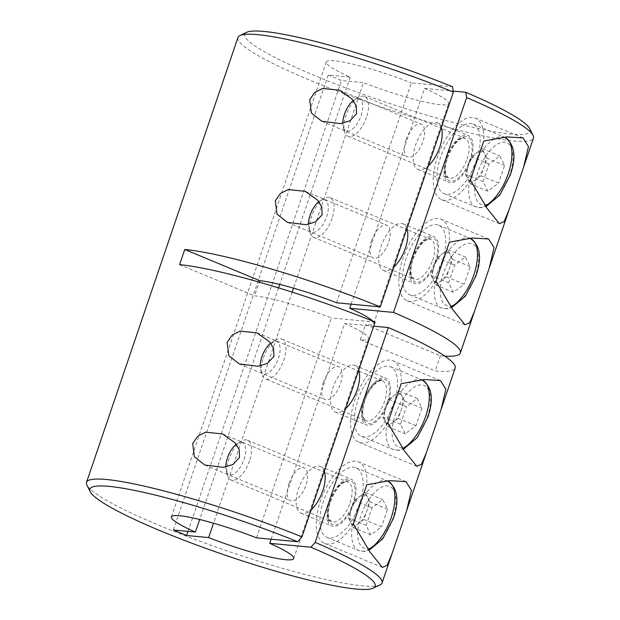 <?xml version="1.0" encoding="UTF-8"?>
<svg xmlns="http://www.w3.org/2000/svg" width="620" height="620" viewBox="0 0 620 620"><rect width="100%" height="100%" fill="white"/><g stroke="black" fill="none" stroke-linecap="round" stroke-linejoin="round"><path stroke-width="0.46" stroke-dasharray="3.1 2.33" d="M529.728 128.673A150.707 18.918 18.8 0 1 463.768 125.163A150.707 18.918 18.8 0 1 315.611 75.996A150.707 18.918 18.8 0 1 246.69 32.318M237.956 37.518A156.085 19.592 -161.2 0 0 311.325 80.809A156.085 19.592 -161.2 0 0 533.479 138.12M288.998 483.507A17.763 8.207 112.6 0 1 304.288 467.906A17.763 8.207 112.6 0 1 305.931 485.104A17.763 8.207 112.6 0 1 290.648 500.704A17.763 8.207 112.6 0 1 288.998 483.507M323.415 382.408A17.763 8.207 112.6 0 1 338.698 366.808A17.763 8.207 112.6 0 1 340.349 384.005A17.763 8.207 112.6 0 1 325.066 399.606A17.763 8.207 112.6 0 1 323.415 382.408M371.597 240.87A17.763 8.207 112.6 0 1 386.888 225.269A17.763 8.207 112.6 0 1 388.531 242.467A17.763 8.207 112.6 0 1 373.248 258.067A17.763 8.207 112.6 0 1 371.597 240.87M406.015 139.771A17.763 8.207 112.6 0 1 421.298 124.171A17.763 8.207 112.6 0 1 422.949 141.368A17.763 8.207 112.6 0 1 407.666 156.969A17.763 8.207 112.6 0 1 406.015 139.771M363.901 400.404A25.296 11.687 112.6 0 1 385.671 378.177A25.296 11.687 112.6 0 1 388.019 402.675A25.296 11.687 112.6 0 1 366.25 424.894A25.296 11.687 112.6 0 1 363.901 400.404M358.732 370.14A25.296 11.687 -67.4 0 0 354.818 365.351A25.296 11.687 -67.4 0 0 333.048 387.57A25.296 11.687 -67.4 0 0 335.389 412.068A25.296 11.687 -67.4 0 0 345.635 408.603M329.483 501.503A25.296 11.687 112.6 0 1 351.253 479.275A25.296 11.687 112.6 0 1 353.601 503.773A25.296 11.687 112.6 0 1 331.832 525.993A25.296 11.687 112.6 0 1 329.483 501.503M324.314 471.239A25.296 11.687 -67.4 0 0 320.401 466.449A25.296 11.687 -67.4 0 0 298.631 488.668A25.296 11.687 -67.4 0 0 300.979 513.166A25.296 11.687 -67.4 0 0 311.217 509.702M412.091 258.865A25.296 11.687 112.6 0 1 433.853 236.638A25.296 11.687 112.6 0 1 436.201 261.136A25.296 11.687 112.6 0 1 414.431 283.356A25.296 11.687 112.6 0 1 412.091 258.865M406.914 228.602A25.296 11.687 -67.4 0 0 403 223.812A25.296 11.687 -67.4 0 0 381.23 246.031A25.296 11.687 -67.4 0 0 383.579 270.529A25.296 11.687 -67.4 0 0 393.816 267.065M446.501 157.767A25.296 11.687 112.6 0 1 468.271 135.54A25.296 11.687 112.6 0 1 470.619 160.037A25.296 11.687 112.6 0 1 448.849 182.257A25.296 11.687 112.6 0 1 446.501 157.767M441.332 127.503A25.296 11.687 -67.4 0 0 437.418 122.714A25.296 11.687 -67.4 0 0 415.648 144.933A25.296 11.687 -67.4 0 0 417.996 169.43A25.296 11.687 -67.4 0 0 428.234 165.966M387.826 422.871A44.136 20.39 112.6 0 1 359.011 442.293A44.136 20.39 112.6 0 1 354.927 399.551A44.136 20.39 112.6 0 1 392.902 360.786A44.136 20.39 112.6 0 1 401.163 383.695M353.408 523.97A44.136 20.39 112.6 0 1 324.601 543.391A44.136 20.39 112.6 0 1 320.509 500.65A44.136 20.39 112.6 0 1 358.492 461.885A44.136 20.39 112.6 0 1 366.746 484.793M470.425 180.234A44.136 20.39 112.6 0 1 441.618 199.656A44.136 20.39 112.6 0 1 437.526 156.914A44.136 20.39 112.6 0 1 475.509 118.149A44.136 20.39 112.6 0 1 483.763 141.058M436.007 281.333A44.136 20.39 112.6 0 1 407.2 300.754A44.136 20.39 112.6 0 1 403.108 258.013A44.136 20.39 112.6 0 1 441.091 219.248A44.136 20.39 112.6 0 1 449.353 242.156M271.118 539.214L344.573 323.446A64.589 8.107 18.8 0 1 368.559 338.629A64.589 8.107 18.8 0 1 360.313 339.806L365.474 324.647L440.409 355.803A156.085 19.592 -161.2 0 0 444.85 356.136M440.409 355.803L435.248 370.969A156.085 19.592 -161.2 0 0 455.181 368.117M380.06 584.893A156.085 19.592 18.8 0 1 227.966 551.196A156.085 19.592 18.8 0 1 86.909 485.096M336.513 302.777L411.37 82.894L452.546 86.769M173.368 529.999L328.244 75.059L350.285 77.136A64.589 8.107 18.8 0 1 326.298 61.946A64.589 8.107 18.8 0 1 411.37 82.894M350.285 77.136L279.713 284.44M278.543 287.882L199.694 519.498M256.494 537.835L331.344 317.944A64.589 8.107 18.8 0 0 254.526 295.825L259.183 282.139M351.137 304.156L424.591 88.389A64.589 8.107 18.8 0 1 448.578 103.579A64.589 8.107 18.8 0 1 363.506 82.631L293.547 288.153M292.183 292.152L213.528 523.21M372.604 321.059A64.589 8.107 18.8 0 1 373.721 323.462A64.589 8.107 18.8 0 1 365.474 324.647M424.591 88.389L453.236 91.086M328.244 75.059L341.465 80.553L363.506 82.631M373.697 326.19L344.573 323.446M187.992 531.379L341.465 80.553M375.1 322.067L331.344 317.944M179.591 264.663L254.526 295.825M360.313 339.806L435.248 370.969M453.406 292.291L435.775 284.96L431.024 275.412L434.031 266.6A16.252 7.51 112.6 0 1 438.216 258.253A16.252 7.51 112.6 0 1 442.401 253.743A16.252 7.51 112.6 0 1 450.151 254.471A16.252 7.51 112.6 0 1 449.523 268.057L446.524 276.877L464.155 284.208L453.406 292.291L448.655 282.743L454.661 265.12L465.403 257.037L470.154 266.577L464.155 284.208M318.858 201.655A17.329 8.006 112.6 0 1 320.183 200.748A17.329 8.006 112.6 0 1 326.616 216.791A17.329 8.006 112.6 0 1 316.867 231.066A17.329 8.006 112.6 0 1 308.822 228.067A17.329 8.006 112.6 0 1 308.411 224.331M332.056 218.411A21.53 9.943 112.6 0 1 313.526 237.321A21.53 9.943 112.6 0 1 309.954 232.422A21.53 9.943 112.6 0 1 311.535 216.473A21.53 9.943 112.6 0 1 324.066 198.485A21.53 9.943 112.6 0 1 330.057 197.563A21.53 9.943 112.6 0 1 332.056 218.411M442.099 261.694A37.673 17.407 112.6 0 1 409.68 294.787A37.673 17.407 112.6 0 1 406.185 258.308A37.673 17.407 112.6 0 1 438.611 225.207A37.673 17.407 112.6 0 1 442.099 261.694M435.775 284.96L446.524 276.877M470.154 266.577L452.522 259.245L449.523 268.057A16.252 7.51 112.6 0 1 441.146 280.914A16.252 7.51 112.6 0 1 433.403 280.186A16.252 7.51 112.6 0 1 432.83 271.204A16.252 7.51 112.6 0 1 434.031 266.6L437.03 257.788L454.661 265.12M452.522 259.245L447.772 249.705L465.403 257.037M447.772 249.705L437.03 257.788M431.024 275.412L448.655 282.743M417.221 398.575L399.59 391.243L404.341 400.784L401.341 409.595A16.252 7.51 112.6 0 1 392.964 422.453A16.252 7.51 112.6 0 1 385.214 421.724A16.252 7.51 112.6 0 1 384.64 412.742A16.252 7.51 112.6 0 1 385.841 408.138L388.849 399.327L406.48 406.658L417.221 398.575L421.972 408.115L415.966 425.746L405.224 433.829L400.474 424.282L406.48 406.658M270.676 343.193A17.329 8.006 112.6 0 1 272.002 342.287A17.329 8.006 112.6 0 1 278.434 358.329A17.329 8.006 112.6 0 1 268.685 372.604A17.329 8.006 112.6 0 1 260.64 369.605A17.329 8.006 112.6 0 1 260.229 365.87M263.353 358.011A21.53 9.943 112.6 0 1 275.885 340.024A21.53 9.943 112.6 0 1 281.875 339.101A21.53 9.943 112.6 0 1 283.875 359.949A21.53 9.943 112.6 0 1 265.344 378.859A21.53 9.943 112.6 0 1 261.772 373.961A21.53 9.943 112.6 0 1 263.353 358.011M358.004 399.846A37.673 17.407 112.6 0 1 390.422 366.746A37.673 17.407 112.6 0 1 393.917 403.225A37.673 17.407 112.6 0 1 361.491 436.325A37.673 17.407 112.6 0 1 358.004 399.846M399.59 391.243L388.849 399.327M400.474 424.282L382.842 416.95L385.841 408.138A16.252 7.51 112.6 0 1 390.026 399.792A16.252 7.51 112.6 0 1 394.219 395.281A16.252 7.51 112.6 0 1 401.962 396.01A16.252 7.51 112.6 0 1 401.341 409.595L398.335 418.415L415.966 425.746M382.842 416.95L387.593 426.498L405.224 433.829M387.593 426.498L398.335 418.415M404.341 400.784L421.972 408.115M487.824 191.192L470.193 183.861L465.442 174.313L468.441 165.501A16.252 7.51 112.6 0 1 472.626 157.155A16.252 7.51 112.6 0 1 476.819 152.644A16.252 7.51 112.6 0 1 484.569 153.373A16.252 7.51 112.6 0 1 483.941 166.958L480.934 175.778L498.565 183.109L487.824 191.192L483.073 181.644L489.079 164.021L499.821 155.938L504.571 165.478L498.565 183.109M353.276 100.556A17.329 8.006 112.6 0 1 354.601 99.65A17.329 8.006 112.6 0 1 361.034 115.692A17.329 8.006 112.6 0 1 351.284 129.968A17.329 8.006 112.6 0 1 343.24 126.976A17.329 8.006 112.6 0 1 342.829 123.233M366.474 117.312A21.53 9.943 112.6 0 1 347.944 136.222A21.53 9.943 112.6 0 1 344.371 131.324A21.53 9.943 112.6 0 1 345.952 115.374A21.53 9.943 112.6 0 1 358.484 97.386A21.53 9.943 112.6 0 1 364.475 96.464A21.53 9.943 112.6 0 1 366.474 117.312M476.517 160.596A37.673 17.407 112.6 0 1 444.098 193.688A37.673 17.407 112.6 0 1 440.603 157.209A37.673 17.407 112.6 0 1 473.029 124.108A37.673 17.407 112.6 0 1 476.517 160.596M470.193 183.861L480.934 175.778M504.571 165.478L486.94 158.147L483.941 166.958A16.252 7.51 112.6 0 1 475.563 179.816A16.252 7.51 112.6 0 1 467.821 179.087A16.252 7.51 112.6 0 1 467.248 170.105A16.252 7.51 112.6 0 1 468.441 165.501L471.448 156.69L489.079 164.021M486.94 158.147L482.189 148.606L499.821 155.938M482.189 148.606L471.448 156.69M465.442 174.313L483.073 181.644M370.806 534.928L353.175 527.597L348.425 518.049L351.424 509.237A16.252 7.51 112.6 0 1 355.609 500.89A16.252 7.51 112.6 0 1 359.801 496.38A16.252 7.51 112.6 0 1 367.551 497.108A16.252 7.51 112.6 0 1 366.924 510.694L363.917 519.514L381.548 526.845L370.806 534.928L366.056 525.38L372.062 507.757L382.803 499.674L387.554 509.214L381.548 526.845M236.259 444.292A17.329 8.006 112.6 0 1 237.584 443.385A17.329 8.006 112.6 0 1 244.017 459.428A17.329 8.006 112.6 0 1 234.267 473.703A17.329 8.006 112.6 0 1 226.222 470.704A17.329 8.006 112.6 0 1 225.812 466.969M249.457 461.048A21.53 9.943 112.6 0 1 230.927 479.957A21.53 9.943 112.6 0 1 227.354 475.06A21.53 9.943 112.6 0 1 228.935 459.11A21.53 9.943 112.6 0 1 241.467 441.114A21.53 9.943 112.6 0 1 247.458 440.2A21.53 9.943 112.6 0 1 249.457 461.048M359.499 504.324A37.673 17.407 112.6 0 1 327.081 537.424A37.673 17.407 112.6 0 1 323.586 500.945A37.673 17.407 112.6 0 1 356.012 467.844A37.673 17.407 112.6 0 1 359.499 504.324M353.175 527.597L363.917 519.514M387.554 509.214L369.923 501.882L366.924 510.694A16.252 7.51 112.6 0 1 358.546 523.551A16.252 7.51 112.6 0 1 350.804 522.823A16.252 7.51 112.6 0 1 350.23 513.841A16.252 7.51 112.6 0 1 351.424 509.237L354.431 500.425L372.062 507.757M369.923 501.882L365.172 492.342L382.803 499.674M365.172 492.342L354.431 500.425M348.425 518.049L366.056 525.38M470.347 238.406A37.673 17.407 -67.4 0 0 437.921 271.506A37.673 17.407 -67.4 0 0 441.417 307.985A37.673 17.407 -67.4 0 0 451.05 306.846M475.308 276.156A33.372 15.415 112.6 0 1 448.733 306.001A33.372 15.415 112.6 0 1 443.502 273.164A33.372 15.415 112.6 0 1 470.076 243.319A33.372 15.415 112.6 0 1 475.308 276.156M412.858 258.935A23.684 10.943 112.6 0 1 431.714 237.754A23.684 10.943 112.6 0 1 435.434 261.059A23.684 10.943 112.6 0 1 416.57 282.24A23.684 10.943 112.6 0 1 412.858 258.935M432.644 260.229A21.53 9.943 -67.4 0 0 430.644 239.39A21.53 9.943 -67.4 0 0 412.122 258.3A21.53 9.943 -67.4 0 0 414.114 279.147A21.53 9.943 -67.4 0 0 432.644 260.229M422.158 379.944A37.673 17.407 -67.4 0 0 389.74 413.044A37.673 17.407 -67.4 0 0 393.227 449.523A37.673 17.407 -67.4 0 0 402.868 448.384M395.32 414.703A33.372 15.415 112.6 0 1 421.894 384.857A33.372 15.415 112.6 0 1 427.126 417.694A33.372 15.415 112.6 0 1 400.551 447.539A33.372 15.415 112.6 0 1 395.32 414.703M387.244 402.597A23.684 10.943 112.6 0 1 368.388 423.778A23.684 10.943 112.6 0 1 364.676 400.474A23.684 10.943 112.6 0 1 383.532 379.293A23.684 10.943 112.6 0 1 387.244 402.597M363.94 399.838A21.53 9.943 -67.4 0 0 365.932 420.686A21.53 9.943 -67.4 0 0 384.454 401.768A21.53 9.943 -67.4 0 0 382.463 380.92A21.53 9.943 -67.4 0 0 363.94 399.838M504.765 137.307A37.673 17.407 -67.4 0 0 472.339 170.407A37.673 17.407 -67.4 0 0 475.835 206.886A37.673 17.407 -67.4 0 0 485.468 205.747M509.725 175.065A33.372 15.415 112.6 0 1 483.15 204.902A33.372 15.415 112.6 0 1 477.919 172.066A33.372 15.415 112.6 0 1 504.494 142.22A33.372 15.415 112.6 0 1 509.725 175.065M447.276 157.837A23.684 10.943 112.6 0 1 466.132 136.656A23.684 10.943 112.6 0 1 469.844 159.96A23.684 10.943 112.6 0 1 450.988 181.141A23.684 10.943 112.6 0 1 447.276 157.837M467.054 159.131A21.53 9.943 -67.4 0 0 465.062 138.291A21.53 9.943 -67.4 0 0 446.539 157.201A21.53 9.943 -67.4 0 0 448.531 178.049A21.53 9.943 -67.4 0 0 467.054 159.131M387.748 481.043A37.673 17.407 -67.4 0 0 355.322 514.143A37.673 17.407 -67.4 0 0 358.817 550.622A37.673 17.407 -67.4 0 0 368.451 549.483M392.708 518.793A33.372 15.415 112.6 0 1 366.133 548.638A33.372 15.415 112.6 0 1 360.902 515.801A33.372 15.415 112.6 0 1 387.477 485.956A33.372 15.415 112.6 0 1 392.708 518.793M330.259 501.572A23.684 10.943 112.6 0 1 349.114 480.392A23.684 10.943 112.6 0 1 352.827 503.696A23.684 10.943 112.6 0 1 333.971 524.876A23.684 10.943 112.6 0 1 330.259 501.572M350.044 502.867A21.53 9.943 -67.4 0 0 348.045 482.019A21.53 9.943 -67.4 0 0 329.522 500.937A21.53 9.943 -67.4 0 0 331.514 521.784A21.53 9.943 -67.4 0 0 350.044 502.867M222.588 433.938L304.288 467.906M257.005 332.839L338.698 366.808M305.187 191.301L386.888 225.269M339.605 90.202L421.298 124.171M354.818 365.351L385.671 378.177M320.401 466.449L351.253 479.275M403 223.812L433.853 236.638M437.418 122.714L468.271 135.54M416.803 466.318L359.011 442.293M382.385 567.416L324.601 543.391M499.402 223.681L441.618 199.656M464.985 324.779L407.2 300.754M171.422 516.894L326.298 61.946M293.702 558.519L368.559 338.629M373.721 323.462L448.578 103.579M488.614 239.01L441.091 219.248M523.032 137.911L475.509 118.149M406.015 481.647L358.492 461.885M440.433 380.548L392.902 360.786M417.996 169.43L448.849 182.257M383.579 270.529L414.431 283.356M300.979 513.166L331.832 525.993M335.389 412.068L366.25 424.894M321.85 121.288L407.666 156.969M287.432 222.386L373.248 258.067M239.25 363.925L325.066 399.606M204.833 465.023L290.648 500.704M432.83 271.204L434.093 264.135L438.216 258.253M409.68 294.787L441.417 307.985L447.532 308.783L451.6 307.737M313.526 237.321L414.114 279.147L411.664 275.962C410.347 271.839 410.835 266.151 413.129 258.897C416.919 249.031 421.445 242.691 426.707 239.87L430.644 239.39L407.224 229.648M308.822 228.067L309.954 232.422M438.611 225.207L470.014 238.266M330.057 197.563L406.643 229.408M320.183 200.748L324.066 198.485M390.026 399.792L385.904 405.674L384.64 412.742M359.034 371.186L382.463 380.92C379.758 378.409 368.892 387.384 364.947 400.435C362.654 407.689 362.165 413.377 363.483 417.5L365.932 420.686L265.344 378.859M272.002 342.287L275.885 340.024M281.875 339.101L358.461 370.946M390.422 366.746L421.825 379.804M361.491 436.325L393.227 449.523L399.272 450.329L403.418 449.275M260.64 369.605L261.772 373.961M467.248 170.105L468.503 163.037L472.626 157.155M444.098 193.688L475.835 206.886L481.942 207.685L486.018 206.638M347.944 136.222L448.531 178.049L446.082 174.863C444.765 170.74 445.253 165.052 447.547 157.798C451.337 147.932 455.863 141.593 461.125 138.772L465.062 138.291L441.634 128.549M343.24 126.976L344.371 131.324M473.029 124.108L504.424 137.167M364.475 96.464L441.06 128.309M354.601 99.65L358.484 97.386M350.23 513.841L351.486 506.772L355.609 500.89M327.081 537.424L358.817 550.622L364.924 551.42L369.001 550.374M230.927 479.957L331.514 521.784L329.065 518.599C327.748 514.476 328.236 508.788 330.53 501.534C334.32 491.668 338.846 485.321 344.108 482.507L348.045 482.019L324.617 472.285M226.222 470.704L227.354 475.06M356.012 467.844L387.407 480.903M247.458 440.2L324.043 472.045M237.584 443.385L241.467 441.114"/><path stroke-width="0.93" d="M239.94 35.572L246.69 32.318A150.707 18.918 18.8 0 1 452.546 86.769L453.398 92.07A156.085 19.592 -161.2 0 0 239.94 35.572A156.085 19.592 -161.2 0 0 237.956 37.518L86.521 482.344A156.085 19.592 18.8 0 1 301.963 536.904L297.67 541.717L256.494 537.835A64.589 8.107 18.8 0 0 171.422 516.894A64.589 8.107 18.8 0 0 195.409 532.076L173.368 529.999L186.589 535.502L187.992 531.379M192.696 443.463L197.803 436.108L205.685 432.202L222.588 433.938L235.151 442.913L239.219 449.639L239.506 457.482L232.919 464.527L223.572 467.341L204.833 465.023L194.393 456.785L192.696 443.463M227.114 342.364L232.221 335.009L240.103 331.103L257.005 332.839L269.568 341.814L273.637 348.541L273.924 356.384L267.336 363.428L257.99 366.242L239.25 363.925L228.811 355.686L227.114 342.364M275.296 200.826L280.403 193.471L288.285 189.565L305.187 191.301L317.75 200.276L321.819 207.003L322.106 214.846L315.518 221.89L306.172 224.703L287.432 222.386L276.993 214.148L275.296 200.826M309.713 99.727L314.821 92.372L322.702 88.466L339.605 90.202L352.168 99.177L356.237 105.904L356.523 113.747L349.936 120.792L340.589 123.605L321.85 121.288L311.411 113.049L309.713 99.727M345.635 408.603A25.296 11.687 -67.4 0 0 357.159 389.841A25.296 11.687 -67.4 0 0 358.732 370.14M311.217 509.702A25.296 11.687 -67.4 0 0 322.741 490.939A25.296 11.687 -67.4 0 0 324.314 471.239M393.816 267.065A25.296 11.687 -67.4 0 0 405.348 248.302A25.296 11.687 -67.4 0 0 406.914 228.602M428.234 165.966A25.296 11.687 -67.4 0 0 439.758 147.203A25.296 11.687 -67.4 0 0 441.332 127.503M387.826 422.871L404.527 451.065L416.803 466.318L421.484 464.271L426.312 452.918L441.029 409.688L445.865 389.236L440.433 380.548L424.212 379.541L401.163 383.695L387.826 422.871M353.408 523.97L370.109 552.164L382.385 567.416L387.066 565.37L391.894 554.017L406.611 510.787L411.447 490.335L406.015 481.647L389.794 480.639L366.746 484.793L353.408 523.97M470.425 180.234L487.126 208.429L499.402 223.681L504.083 221.642L508.911 210.281L523.629 167.051L528.465 146.599L523.032 137.911L506.811 136.904L483.763 141.058L470.425 180.234M436.007 281.333L452.709 309.527L464.985 324.779L469.666 322.741L474.494 311.38L489.211 268.15L494.047 247.698L488.614 239.01L472.393 238.003L449.353 242.156L436.007 281.333M453.398 92.07L380.262 306.9A156.085 19.592 -161.2 0 0 184.752 249.496L179.591 264.663A156.085 19.592 -161.2 0 1 375.1 322.067L301.963 536.904M523.629 167.051L533.479 138.12A156.085 19.592 -161.2 0 0 533.091 135.369A156.085 19.592 -161.2 0 0 466.62 97.565L393.483 312.403L349.734 308.279L351.137 304.156M444.85 356.136A156.085 19.592 -161.2 0 0 460.342 352.951A156.085 19.592 -161.2 0 0 393.483 312.403M441.029 409.688L455.181 368.117A156.085 19.592 -161.2 0 0 388.322 327.569L315.185 542.399A156.085 19.592 18.8 0 1 382.044 582.955A156.085 19.592 18.8 0 1 380.06 584.893L373.31 588.148A150.707 18.918 -161.2 0 0 310.891 547.212L269.716 543.329L271.118 539.214M297.67 541.717A150.707 18.918 -161.2 0 0 153.024 494.528A150.707 18.918 -161.2 0 0 90.272 491.792L86.909 485.096A156.085 19.592 18.8 0 1 86.521 482.344M279.713 284.44L278.543 287.882M199.694 519.498L195.409 532.076M184.752 249.496L259.687 280.659L259.183 282.139M259.687 280.659A64.589 8.107 18.8 0 1 336.513 302.777L380.262 306.9M269.716 543.329A64.589 8.107 18.8 0 1 293.702 558.519A64.589 8.107 18.8 0 1 208.63 537.579L186.589 535.502M293.547 288.153L292.183 292.152M213.528 523.21L208.63 537.579M349.734 308.279A64.589 8.107 18.8 0 1 372.604 321.059M466.62 97.565L465.767 92.272A150.707 18.918 18.8 0 1 529.728 128.673L533.091 135.369M453.236 91.086L465.767 92.272M90.272 491.792A150.707 18.918 -161.2 0 0 226.471 555.613A150.707 18.918 -161.2 0 0 373.31 588.148M310.891 547.212L315.185 542.399M388.322 327.569L373.697 326.19M308.411 224.331A17.329 8.006 112.6 0 1 310.093 215.233A17.329 8.006 112.6 0 1 318.858 201.655M260.229 365.87A17.329 8.006 112.6 0 1 261.911 356.771A17.329 8.006 112.6 0 1 270.676 343.193M342.829 123.233A17.329 8.006 112.6 0 1 344.511 114.134A17.329 8.006 112.6 0 1 353.276 100.556M225.812 466.969A17.329 8.006 112.6 0 1 227.494 457.87A17.329 8.006 112.6 0 1 236.259 444.292M451.05 306.846A37.673 17.407 -67.4 0 0 473.835 274.885A37.673 17.407 -67.4 0 0 470.347 238.406C480.337 245.435 482.174 257.998 475.858 276.078L465.395 296.112L451.6 307.737M402.868 448.384A37.673 17.407 -67.4 0 0 425.653 416.423A37.673 17.407 -67.4 0 0 422.158 379.944C432.148 386.973 433.992 399.536 427.676 417.617L417.214 437.65L403.418 449.275M485.468 205.747A37.673 17.407 -67.4 0 0 508.253 173.786A37.673 17.407 -67.4 0 0 504.765 137.307C514.755 144.336 516.592 156.899 510.275 174.98L499.813 195.013L486.018 206.638M368.451 549.483A37.673 17.407 -67.4 0 0 391.236 517.522A37.673 17.407 -67.4 0 0 387.748 481.043C397.738 488.072 399.575 500.635 393.258 518.715L382.796 538.749L369.001 550.374M382.044 582.955L391.894 554.017M406.611 510.787L426.312 452.918M460.342 352.951L474.494 311.38M489.211 268.15L508.911 210.281M406.643 229.408L407.224 229.648M358.461 370.946L359.034 371.186M441.06 128.309L441.634 128.549M324.043 472.045L324.617 472.285"/></g></svg>
